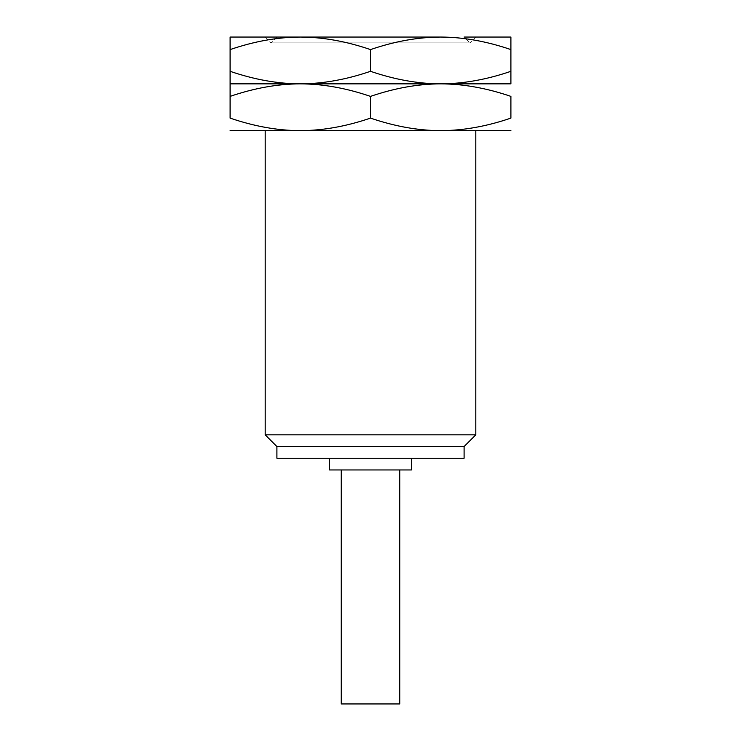 <?xml version="1.0" encoding="UTF-8"?>
<svg xmlns="http://www.w3.org/2000/svg" width="741" height="741" viewBox="0 0 741 741"><rect width="100%" height="100%" fill="white"/><g stroke="black" fill="none" stroke-linecap="round" stroke-linejoin="round"><path stroke-width="0.56" stroke-dasharray="3.71 2.78" d="M475.796 37.05L276.902 37.05L464.098 37.05L469.951 42.904L271.049 42.904L469.951 42.904L475.796 37.05L230.099 37.05M265.204 37.05L271.049 42.904L276.902 37.05L440.7 37.05L300.3 37.05C277.745 37.124 254.348 41.301 230.099 49.591L230.099 71.312C254.348 79.602 277.745 83.779 300.3 83.853C277.745 83.918 254.348 88.105 230.099 96.386L230.099 118.106C254.348 126.396 277.745 130.573 300.3 130.648L230.099 130.648M510.901 37.05L440.7 37.05C418.146 37.124 394.749 41.301 370.5 49.591C346.251 41.301 322.854 37.124 300.3 37.05M510.901 83.853L440.7 83.853C463.255 83.779 486.652 79.602 510.901 71.312L510.901 49.591C486.652 41.301 463.255 37.124 440.7 37.05M510.901 130.648L440.7 130.648C463.255 130.583 486.652 126.396 510.901 118.106L510.901 96.386C486.652 88.105 463.255 83.918 440.7 83.853C418.146 83.779 394.749 79.602 370.5 71.312L370.5 49.591M370.5 118.106C346.251 126.396 322.854 130.583 300.3 130.648L440.7 130.648C418.146 130.573 394.749 126.396 370.5 118.106L370.5 96.386C394.749 88.105 418.146 83.918 440.7 83.853L230.099 83.853M370.5 71.312C346.251 79.602 322.854 83.779 300.3 83.853C322.854 83.918 346.251 88.105 370.5 96.386M300.3 130.648L265.204 130.648M265.204 434.847L475.796 434.847M276.902 446.554L464.098 446.554M276.902 458.253L464.098 458.253M329.55 458.253L411.45 458.253L329.55 458.253M329.55 469.951L411.45 469.951M341.249 469.951L399.751 469.951L341.249 469.951M341.249 703.95L399.751 703.95"/><path stroke-width="1.11" d="M510.901 37.05L510.901 49.591L510.901 37.05L464.098 37.05M475.796 130.648L475.796 434.847L265.204 434.847L265.204 130.648L300.3 130.648C322.854 130.573 346.251 126.396 370.5 118.106C394.749 126.396 418.146 130.583 440.7 130.648L300.3 130.648C277.745 130.583 254.348 126.396 230.099 118.106L230.099 49.591C254.348 41.301 277.745 37.124 300.3 37.05C322.854 37.124 346.251 41.301 370.5 49.591C394.749 41.301 418.146 37.124 440.7 37.05L276.902 37.05M300.3 37.05L230.099 37.05L230.099 49.591L230.099 37.05M230.099 83.853L230.099 96.386C254.348 88.105 277.745 83.918 300.3 83.853C277.745 83.779 254.348 79.602 230.099 71.312L230.099 83.853L510.901 83.853L510.901 49.591C486.652 41.301 463.255 37.124 440.7 37.05M510.901 83.853L510.901 71.312C486.652 79.602 463.255 83.779 440.7 83.853C463.255 83.918 486.652 88.105 510.901 96.386L510.901 118.106C486.652 126.396 463.255 130.573 440.7 130.648L510.901 130.648M370.5 118.106L370.5 96.386C346.251 88.105 322.854 83.918 300.3 83.853C322.854 83.779 346.251 79.602 370.5 71.312L370.5 49.591M370.5 71.312C394.749 79.602 418.146 83.779 440.7 83.853C418.146 83.918 394.749 88.105 370.5 96.386M300.3 130.648L230.099 130.648M265.204 434.847L276.902 446.554L464.098 446.554L464.098 458.253L276.902 458.253L276.902 446.554M475.796 434.847L464.098 446.554M329.55 458.253L329.55 469.951L411.45 469.951L411.45 458.253M341.249 469.951L341.249 703.95L399.751 703.95L399.751 469.951"/></g></svg>
